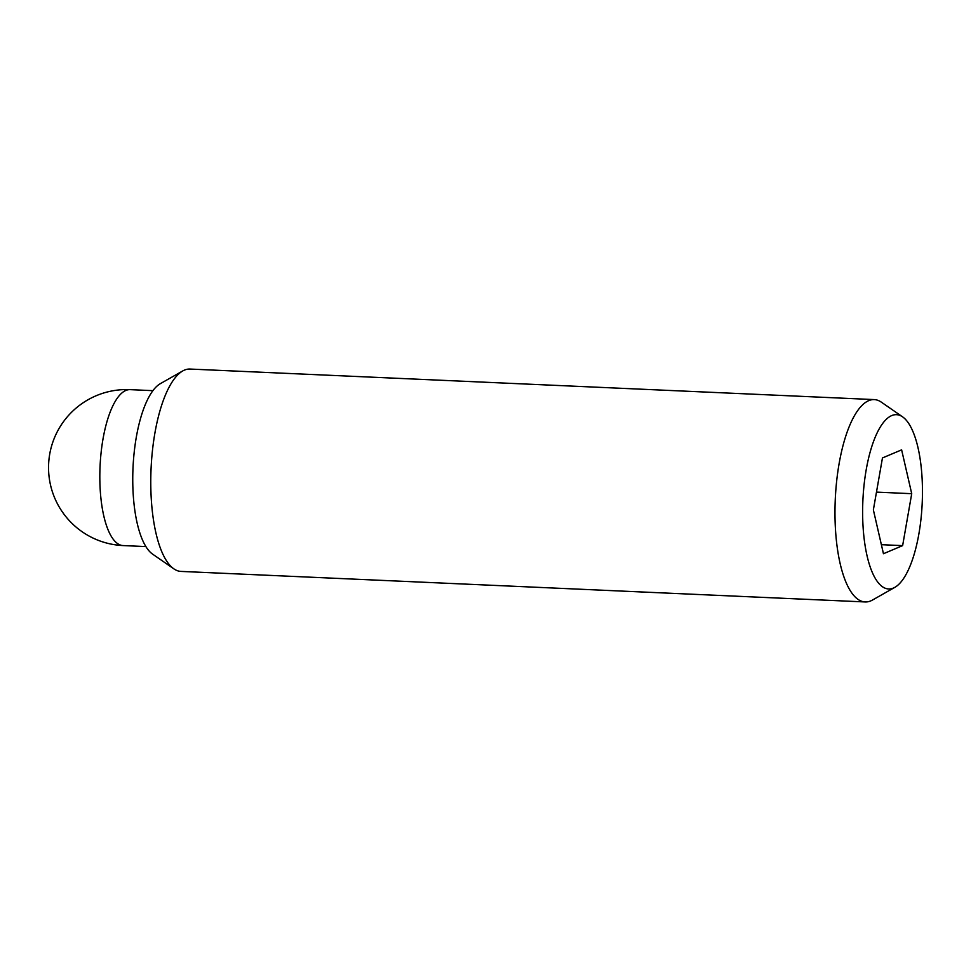 <?xml version="1.0" encoding="UTF-8"?>
<svg xmlns="http://www.w3.org/2000/svg" width="971" height="971" viewBox="0 0 971 971"><rect width="100%" height="100%" fill="white"/><g stroke="black" fill="none" stroke-linecap="round" stroke-linejoin="round"><path stroke-width="1.46" d="M902.545 416.826L881.316 402.14A101.287 34.471 92.6 0 0 874.228 399.591A101.287 34.471 92.6 0 0 834.987 515.431A101.287 34.471 92.6 0 0 865.197 601.947A101.287 34.471 92.6 0 0 872.492 600.042L894.934 587.297A87.244 29.7 92.6 0 0 922.45 489.153A87.244 29.7 92.6 0 0 902.545 416.826A87.244 29.7 92.6 0 0 862.636 514.412A87.244 29.7 92.6 0 0 894.934 587.297M874.228 399.591L190.013 369.053A101.287 34.471 92.6 0 0 182.718 370.958A101.287 34.471 92.6 0 0 150.784 484.893A101.287 34.471 92.6 0 0 173.882 568.86A101.287 34.471 92.6 0 0 180.982 571.409L865.197 601.947M182.718 370.958L160.276 383.703A87.244 29.7 92.6 0 0 132.76 481.847A87.244 29.7 92.6 0 0 152.665 554.174L173.882 568.86M902.629 545.629L883.452 553.725L873.366 509.884L882.457 457.948L901.622 449.852L911.72 493.693L902.629 545.629L881.377 544.682M911.72 493.693L876.473 492.115M123.111 545.568A78.044 26.569 -87.4 0 1 99.831 478.897A78.044 26.569 -87.4 0 1 130.065 389.638A78.044 78.044 0 0 0 48.55 468.423A78.044 78.044 0 0 0 123.111 545.568L145.917 546.588M152.884 390.658L130.065 389.638"/></g></svg>
